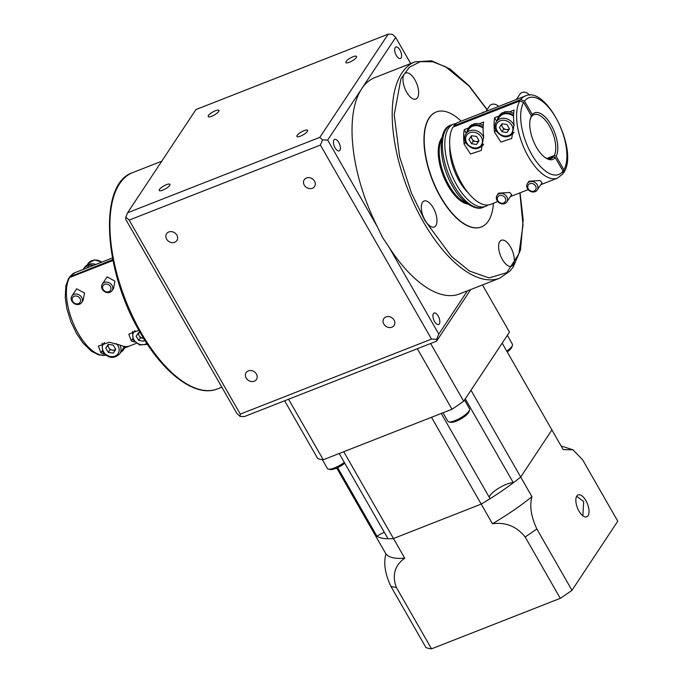 <?xml version="1.0" encoding="UTF-8"?>
<svg xmlns="http://www.w3.org/2000/svg" width="683" height="683" viewBox="0 0 683 683"><rect width="100%" height="100%" fill="white"/><g stroke="black" fill="none" stroke-linecap="round" stroke-linejoin="round"><path stroke-width="1.02" d="M108.341 344.386A4.525 3.833 -146.5 0 0 108.742 347.596A4.525 3.833 -146.5 0 0 112.49 350.14A4.525 3.833 -146.5 0 0 115.666 349.303M138.76 332.459A4.525 3.833 -146.5 0 0 139.161 335.669A4.525 3.833 -146.5 0 0 142.909 338.205A4.525 3.833 -146.5 0 0 143.55 338.256M88.423 266.011L88.09 265.508A10.296 8.708 33.5 0 1 88.269 265.422M83.48 268.948L84.35 267.642A11.176 9.46 33.5 0 1 87.612 264.799L86.75 266.105A11.176 9.46 33.5 0 0 83.48 268.948A11.176 9.46 33.5 0 0 83.198 269.418M80.005 298.514A4.414 3.731 -146.5 0 0 74.242 296.26A4.414 3.731 -146.5 0 0 72.705 301.374A4.414 3.731 -146.5 0 0 78.468 303.628A4.414 3.731 -146.5 0 0 80.005 298.514M71.92 301.194A5.882 4.977 33.5 0 1 71.886 296.038A5.882 4.977 33.5 0 1 76.752 294.074A5.882 4.977 33.5 0 1 81.653 297.378A5.882 4.977 33.5 0 1 81.695 302.535A5.882 4.977 33.5 0 1 76.829 304.498A5.882 4.977 33.5 0 1 71.92 301.194M110.424 286.578A4.414 3.731 -146.5 0 0 104.661 284.324A4.414 3.731 -146.5 0 0 103.124 289.438A4.414 3.731 -146.5 0 0 108.879 291.692A4.414 3.731 -146.5 0 0 110.424 286.578M102.339 289.268A5.882 4.977 33.5 0 1 102.305 284.111A5.882 4.977 33.5 0 1 107.171 282.147A5.882 4.977 33.5 0 1 112.072 285.451A5.882 4.977 33.5 0 1 112.106 290.608A5.882 4.977 33.5 0 1 107.24 292.572A5.882 4.977 33.5 0 1 102.339 289.268M112.106 290.608L113.591 288.363L114.932 281.131L107.103 276.854L102.305 284.111M81.695 302.535L83.172 300.298L84.513 293.067L76.684 288.789L71.886 296.038M535.583 185.955A4.414 3.731 -146.5 0 0 529.82 183.701A4.414 3.731 -146.5 0 0 528.283 188.815A4.414 3.731 -146.5 0 0 534.038 191.069A4.414 3.731 -146.5 0 0 535.583 185.955M527.498 188.645A5.882 4.977 33.5 0 1 527.464 183.488A5.882 4.977 33.5 0 1 532.33 181.516A5.882 4.977 33.5 0 1 537.231 184.82A5.882 4.977 33.5 0 1 537.265 189.985A5.882 4.977 33.5 0 1 532.399 191.949A5.882 4.977 33.5 0 1 527.498 188.645M537.265 189.985L542.071 182.728L540.091 180.508L528.941 181.243L527.464 183.488M505.164 197.891A4.414 3.731 -146.5 0 0 499.401 195.637A4.414 3.731 -146.5 0 0 497.864 200.751A4.414 3.731 -146.5 0 0 503.619 203.005A4.414 3.731 -146.5 0 0 505.164 197.891M497.079 200.571A5.882 4.977 33.5 0 1 497.045 195.415A5.882 4.977 33.5 0 1 501.911 193.451A5.882 4.977 33.5 0 1 506.812 196.755A5.882 4.977 33.5 0 1 506.846 201.912A5.882 4.977 33.5 0 1 501.979 203.876A5.882 4.977 33.5 0 1 497.079 200.571M506.846 201.912L511.652 194.664L509.672 192.444L498.53 193.178L497.045 195.415M502.039 123.777A4.525 3.833 -146.5 0 0 502.432 126.995A4.525 3.833 -146.5 0 0 506.188 129.531A4.525 3.833 -146.5 0 0 509.364 128.694M471.62 135.712A4.525 3.833 -146.5 0 0 472.021 138.922A4.525 3.833 -146.5 0 0 475.769 141.466A4.525 3.833 -146.5 0 0 478.945 140.63M483.129 128.182A10.296 8.708 -146.5 0 0 473.259 126.013A10.296 8.708 -146.5 0 0 471.919 126.534A10.296 8.708 -146.5 0 0 468.914 129.155L465.883 133.731A10.296 8.708 33.5 0 1 474.403 130.291A10.296 8.708 33.5 0 1 482.983 136.071A10.296 8.708 33.5 0 1 483.718 137.633M483.154 127.26A11.176 9.46 -146.5 0 0 472.892 125.254L473.754 123.947A11.176 9.46 -146.5 0 1 479.142 123.777A11.176 9.46 33.5 0 1 483.257 125.441M498.547 106.48A5.882 4.977 -146.5 0 0 489.472 106.121L485.963 111.414M513.548 116.247A10.296 8.708 -146.5 0 0 503.678 114.078A10.296 8.708 -146.5 0 0 502.338 114.599A10.296 8.708 -146.5 0 0 499.333 117.228L496.302 121.796A10.296 8.708 33.5 0 1 504.822 118.355A10.296 8.708 33.5 0 1 513.403 124.144A10.296 8.708 33.5 0 1 514.137 125.706M513.573 115.325A11.176 9.46 -146.5 0 0 503.311 113.318L504.174 112.012A11.176 9.46 -146.5 0 1 509.561 111.85A11.176 9.46 33.5 0 1 513.676 113.506M529.453 95.193A5.882 4.977 -146.5 0 0 519.891 94.186L516.374 99.479M531.775 116.332L532.288 114.624A24.998 11.457 -111.4 0 1 551.138 125.015A24.998 11.457 -111.4 0 1 556.15 156.305L554.229 155.545A23.529 10.783 68.6 0 0 549.491 126.142A23.529 10.783 68.6 0 0 533.978 114.693A23.529 10.783 68.6 0 0 531.775 116.332L531.237 116.545M487.978 205.002A44.113 20.208 -111.4 0 1 485.673 206.3A44.113 20.208 -111.4 0 1 456.585 184.828A44.113 20.208 -111.4 0 1 453.452 124.169A44.113 20.208 -111.4 0 1 456.022 123.555M468 192.606A35.294 16.17 -111.4 0 1 459.181 180.91A35.294 16.17 -111.4 0 1 449.807 146.222M546.904 158.422L554.229 155.545M545.418 157.764A23.529 10.783 68.6 0 0 551.164 158.499A23.529 10.783 68.6 0 0 553.367 156.851L548.432 158.789M162.767 190.156A6.173 1.682 150.2 0 1 159.224 190.48A6.173 1.682 150.2 0 1 166.404 184.675A6.173 1.682 150.2 0 1 169.947 184.342A6.173 1.682 150.2 0 1 162.767 190.156M300.426 136.156A6.173 1.682 150.2 0 1 296.883 136.48A6.173 1.682 150.2 0 1 304.063 130.666A6.173 1.682 150.2 0 1 307.598 130.342A6.173 1.682 150.2 0 1 300.426 136.156M349.38 62.255A6.173 1.682 150.2 0 1 345.846 62.58A6.173 1.682 150.2 0 1 353.017 56.766A6.173 1.682 150.2 0 1 356.56 56.441A6.173 1.682 150.2 0 1 349.38 62.255M211.73 116.255A6.173 1.682 150.2 0 1 208.187 116.58A6.173 1.682 150.2 0 1 215.367 110.766A6.173 1.682 150.2 0 1 218.901 110.441A6.173 1.682 150.2 0 1 211.73 116.255M174.686 242.294A6.173 5.225 33.5 0 1 167.591 240.433A6.173 5.225 33.5 0 1 166.584 233.723A6.173 5.225 33.5 0 1 168.778 231.981A6.173 5.225 33.5 0 1 175.881 233.834A6.173 5.225 33.5 0 1 176.88 240.544A6.173 5.225 33.5 0 1 174.686 242.294M312.344 188.286A6.173 5.225 33.5 0 1 305.241 186.433A6.173 5.225 33.5 0 1 304.242 179.723A6.173 5.225 33.5 0 1 306.436 177.973A6.173 5.225 33.5 0 1 313.54 179.834A6.173 5.225 33.5 0 1 314.539 186.544A6.173 5.225 33.5 0 1 312.344 188.286M335.105 147.869A6.173 2.826 68.6 0 0 339.178 150.875A6.173 2.826 68.6 0 0 338.742 142.38A6.173 2.826 68.6 0 0 334.67 139.375A6.173 2.826 68.6 0 0 335.105 147.869M520.062 192.811L523.187 219.815L520.523 249.756L513.326 266.822L510.039 270.997L499.819 278.143A116.161 53.223 -111.4 0 1 423.212 221.608A116.161 53.223 -111.4 0 1 414.974 61.863L374.822 77.614A116.161 53.223 68.6 0 0 361.691 88.756A116.161 53.223 68.6 0 0 377.545 227.149L327.686 140.092L395.705 37.42L410.671 63.553M467.437 290.847L438.793 334.089L388.934 247.024L382.582 237.547L377.545 227.149M396.302 55.485A6.173 2.826 68.6 0 0 400.375 58.49A6.173 2.826 68.6 0 0 399.939 50.004A6.173 2.826 68.6 0 0 395.867 46.999A6.173 2.826 68.6 0 0 396.302 55.485M248.339 370.895A6.173 5.225 -146.5 0 0 246.145 372.636A6.173 5.225 -146.5 0 0 247.144 379.347A6.173 5.225 -146.5 0 0 254.247 381.208A6.173 5.225 -146.5 0 0 256.441 379.458A6.173 5.225 -146.5 0 0 255.442 372.756A6.173 5.225 -146.5 0 0 248.339 370.895M385.997 316.895A6.173 5.225 -146.5 0 0 383.803 318.637A6.173 5.225 -146.5 0 0 384.802 325.347A6.173 5.225 -146.5 0 0 391.905 327.208A6.173 5.225 -146.5 0 0 394.1 325.458A6.173 5.225 -146.5 0 0 393.092 318.748A6.173 5.225 -146.5 0 0 385.997 316.895M395.705 37.42L392.486 34.329L388.2 34.15L195.961 109.562L127.584 212.772L125.86 217.074L125.715 219.32L236.822 413.326L240.032 416.425L244.318 416.596L436.557 341.184L470.766 289.541M434.55 321.514A6.173 2.826 68.6 0 0 438.631 324.519A6.173 2.826 68.6 0 0 438.187 316.024A6.173 2.826 68.6 0 0 434.115 313.019A6.173 2.826 68.6 0 0 434.55 321.514M493.408 203.269A61.76 28.293 -111.4 0 1 481.413 226.927A61.76 28.293 -111.4 0 1 440.68 196.866A61.76 28.293 -111.4 0 1 436.309 111.944A61.76 28.293 -111.4 0 1 461.187 121.139M436.181 111.986A61.76 28.293 68.6 0 0 436.061 112.038A61.76 28.293 68.6 0 0 440.441 196.96A61.76 28.293 68.6 0 0 481.174 227.021A61.76 28.293 68.6 0 0 481.293 226.969M406.684 92.239A13.967 6.403 68.6 0 0 415.896 99.035A13.967 6.403 68.6 0 0 414.905 79.826A13.967 6.403 68.6 0 0 405.693 73.03A13.967 6.403 68.6 0 0 406.684 92.239M502.355 259.455A13.967 6.403 68.6 0 0 511.567 266.25A13.967 6.403 68.6 0 0 510.577 247.041A13.967 6.403 68.6 0 0 501.365 240.245A13.967 6.403 68.6 0 0 502.355 259.455M425.022 220.233A13.967 6.403 68.6 0 0 434.243 227.029A13.967 6.403 68.6 0 0 433.244 207.82A13.967 6.403 68.6 0 0 424.032 201.024A13.967 6.403 68.6 0 0 425.022 220.233M441.927 137.855A36.762 16.844 68.6 0 0 448.039 185.767A36.762 16.844 68.6 0 0 467.915 204.106M553.367 156.851L555.288 157.611L563.031 171.126L562.98 173.806L557.465 178.135A44.113 20.208 -111.4 0 1 528.369 156.672A44.113 20.208 -111.4 0 1 519.831 100.913L523.673 102.416L531.417 115.931L530.904 117.638A23.529 10.783 68.6 0 0 530.264 119.124M497.77 201.553L490.539 204.388A44.113 20.208 -111.4 0 1 461.452 182.916A44.113 20.208 -111.4 0 1 452.914 127.158L519.831 100.913M134.764 342.029A44.113 20.208 -111.4 0 1 131.273 340.885L128.814 334.175L138.88 330.273M104.345 353.965A44.113 20.208 -111.4 0 1 100.853 352.821L98.395 346.11L109.331 342.243L120.319 345.18A44.113 20.208 68.6 0 0 129.241 346.11L124.707 347.886A11.176 9.46 -146.5 0 1 124.4 348.381L123.538 349.687A11.176 9.46 -146.5 0 0 124.784 346.486M107.513 345.461L109.989 349.781L114.992 350.499L115.734 349.414M137.932 333.526L140.408 337.854L143.575 338.307M87.766 267.625L86.75 266.105M112.96 260.522L69.649 277.511A44.113 20.208 68.6 0 0 78.186 333.27A44.113 20.208 68.6 0 0 105.763 355.194L98.694 354.938L91.428 351.224L82.95 342.951L76.496 333.432L70.921 321.778L66.908 308.861L65.227 297.54L65.875 285.759L68.548 278.442L69.649 277.511M112.78 259.625L69.538 276.948L75.053 272.611A44.113 20.208 68.6 0 0 70.511 276.205M509.561 111.85L514.094 110.065A44.113 20.208 68.6 0 0 514.017 124.571L511.704 138.495L500.938 142.081L494.543 132.212A44.113 20.208 -111.4 0 1 494.629 117.707L496.661 121.258M499.128 115.939L494.629 117.707M465.447 142.149L464.133 144.147L470.519 154.008L481.284 150.422L483.598 136.506A44.113 20.208 68.6 0 1 483.675 122.001L479.142 123.777M464.133 144.147A44.113 20.208 -111.4 0 1 464.209 129.633L466.241 133.194M468.709 127.875L464.209 129.633M501.211 124.852L503.687 129.172L508.681 129.89L509.424 128.805M470.792 136.788L473.268 141.108L478.262 141.825L479.005 140.741M453.785 125.851A44.113 20.208 -111.4 0 1 458.319 122.257L525.244 96.004A44.113 20.208 -111.4 0 0 520.702 99.598L453.785 125.851L454.238 126.645M555.288 157.611A24.998 11.457 -111.4 0 1 546.11 158.217A24.998 11.457 -111.4 0 1 530.469 118.33A24.998 11.457 -111.4 0 1 531.417 115.931M484.341 112.046A13.967 6.403 68.6 0 0 483.026 112.251A13.967 6.403 68.6 0 0 481.916 113.002M431.511 339.084L240.279 414.103L129.172 220.097L320.404 145.078L431.511 339.084L436.71 339.263L436.557 341.184M240.032 416.425L240.279 414.103M436.71 339.263L438.793 334.089M388.934 247.024A116.161 53.223 68.6 0 0 459.668 293.895L499.819 278.143M125.86 217.074L129.172 220.097M320.404 145.078L322.538 139.913L327.686 140.092M127.584 212.772L319.832 137.36L322.538 139.913M319.832 137.36L388.2 34.15M532.288 114.624L524.544 101.101L520.702 99.598M563.355 172.97L563.97 172.304L563.893 169.819L556.15 156.305M503.678 114.078L503.311 113.318M501.86 113.89A11.176 9.46 -146.5 0 0 498.599 116.733L499.461 115.427A11.176 9.46 -146.5 0 1 502.722 112.584L501.86 113.89L502.338 114.599M498.599 116.733A11.176 9.46 -146.5 0 0 497.301 120.293M502.722 112.584L503.542 113.796M506.948 124.477L501.954 123.768L499.452 127.422L501.954 131.785L506.948 132.502L509.45 128.848L506.948 124.477M473.259 126.013L472.892 125.254M471.441 125.826A11.176 9.46 -146.5 0 0 468.179 128.669L469.042 127.362A11.176 9.46 -146.5 0 1 472.312 124.519L471.441 125.826L471.919 126.534M468.179 128.669A11.176 9.46 -146.5 0 0 466.882 132.229M472.312 124.519L473.123 125.732M471.535 135.704L469.033 139.358L471.535 143.72L476.538 144.437L479.031 140.783L476.529 136.412L471.535 135.704M508.681 129.89L506.948 132.502M503.687 129.172L501.954 131.785M478.262 141.825L476.538 144.437M473.268 141.108L471.535 143.72M125.313 346.537A11.176 9.46 33.5 0 1 124.707 347.886L136.31 343.353M93.545 265.354A11.176 9.46 33.5 0 0 88.201 265.533L89.063 264.227A11.176 9.46 33.5 0 1 95.868 264.449M88.09 265.508L87.612 264.799M88.201 265.533L88.978 267.155M120.763 352.274A11.176 9.46 -146.5 0 0 123.538 349.687M123.93 346.349A10.296 8.708 33.5 0 1 122.803 349.201L119.773 353.777A10.296 8.708 33.5 0 0 119.832 344.966M113.258 345.086L108.255 344.377L105.763 348.031L108.264 352.394L113.258 353.111L115.76 349.457L113.258 345.086M140.228 332.664L138.675 332.442L136.182 336.096L138.683 340.467L143.678 341.176L144.557 339.886L143.678 341.176M114.992 350.499L113.258 353.111M109.989 349.781L108.264 352.394M140.408 337.854L138.683 340.467M576.665 496.285L583.666 501.51L582.864 515.802M578.979 511.089A11.765 5.387 68.6 0 0 586.731 516.809A11.765 5.387 68.6 0 0 585.903 500.639A11.765 5.387 68.6 0 0 578.142 494.91A11.765 5.387 68.6 0 0 578.979 511.089M573.037 449.849L582.633 459.83L617.774 521.197L571.978 590.325L536.838 528.958A117.638 32.007 150.2 0 1 525.15 536.966C516.604 526.371 505.702 521.966 492.452 523.75L481.208 504.105L393.468 538.52L404.72 558.165C394.672 565.507 391.897 575.274 396.379 587.482A117.638 32.007 150.2 0 1 390.83 586.236C385.024 573.763 383.402 562.997 385.946 553.956L374.694 534.311A102.928 28.003 -29.8 0 0 393.468 538.52L481.208 504.105A102.928 28.003 -29.8 0 0 520.702 477.033L551.907 429.931L563.159 449.576L573.037 449.849L561.085 445.956M390.83 586.236L425.97 647.604A117.638 32.007 -29.8 0 0 431.528 648.85L560.291 598.334A117.638 32.007 -29.8 0 0 571.978 590.325M431.528 648.85L396.379 587.482M385.946 553.956A102.928 28.003 -29.8 0 0 404.72 558.165M560.291 598.334L525.15 536.966M492.452 523.75A102.928 28.003 -29.8 0 0 531.955 496.678L470.98 390.224L502.184 343.122L551.907 429.931L520.702 477.033A102.928 28.003 -29.8 0 1 513.343 482.761A14.702 4.004 -29.8 0 0 499.213 487.884A14.702 4.004 -29.8 0 0 489.216 497.215M531.955 496.678C529.402 505.693 531.033 516.459 536.838 528.958M384.298 532.253A14.702 4.004 -29.8 0 0 376.956 536.266L337.641 467.616M339.195 453.495L388.021 538.75A102.928 28.003 -29.8 0 0 393.468 538.52L343.745 451.711L431.485 417.296L481.208 504.105A102.928 28.003 -29.8 0 0 490.078 498.71L441.252 413.463M336.736 468.026L374.694 534.311A102.928 28.003 -29.8 0 0 376.956 536.266M513.343 482.761L465.277 398.838M469.597 409.945L469.025 411.772A11.03 2.997 150.2 0 1 468.547 412.711A11.03 2.997 150.2 0 1 459.898 419.456A11.03 2.997 150.2 0 1 450.66 422.29L448.791 421.863A12.499 3.398 -29.8 0 0 459.266 418.653A12.499 3.398 -29.8 0 0 469.059 411.012A12.499 3.398 -29.8 0 0 469.597 409.945A12.499 3.398 -29.8 0 0 469.562 408.852L464.5 400.016M506.769 351.113A12.499 3.398 -29.8 0 0 511.9 346.341A12.499 3.398 -29.8 0 0 512.438 345.282L511.857 347.109A11.03 2.997 150.2 0 1 511.388 348.048A11.03 2.997 150.2 0 1 507.256 351.967M512.438 345.282A12.499 3.398 -29.8 0 0 512.404 344.189L507.341 335.344M288.576 399.239L323.238 459.761A117.638 32.007 -29.8 0 1 317.68 458.515L284.623 400.784M482.48 284.948L509.484 332.109L463.689 401.237L430.623 343.506M323.238 459.761L452.001 409.245A117.638 32.007 -29.8 0 0 463.689 401.237M452.001 409.245L417.339 348.723M322.333 459.642L327.422 468.529A12.499 3.398 -29.8 0 0 328.344 469.11A12.499 3.398 -29.8 0 0 344.309 462.425M344.787 463.262A11.03 2.997 150.2 0 1 330.213 469.537L328.344 469.11M443.002 412.78L447.869 421.283A12.499 3.398 -29.8 0 0 448.791 421.863M519.883 192.879L523.016 225.108L518.892 253.828L506.854 272.628L489.105 277.938L469.528 271.057L451.429 256.407L424.86 220.481L411.482 193.144L399.589 156.672L394.211 114.804L400.947 78.733L409.348 67.284L420.327 61.658L432.791 61.794L445.632 66.797L469.059 86.075L487.047 109.775M140.937 332.348A116.161 53.223 68.6 0 0 217.544 388.883C195.731 397.984 163.357 373.601 140.092 332.425C103.364 270.656 98.207 183.565 132.698 172.603A116.161 53.223 68.6 0 0 140.937 332.348M466.643 203.167A36.762 16.844 -111.4 0 1 449.013 185.383A36.762 16.844 -111.4 0 1 441.628 139.409M101.741 262.144A10.296 8.708 -146.5 0 0 88.116 263.553L94.356 259.924L101.998 262.041M135.021 330.589A8.819 7.462 -146.5 0 0 133.877 339.673A8.819 7.462 -146.5 0 0 146.828 343.421M104.601 342.524A8.819 7.462 -146.5 0 0 103.457 351.608A8.819 7.462 -146.5 0 0 114.975 356.108A8.819 7.462 -146.5 0 0 118.057 345.88A8.819 7.462 -146.5 0 0 116.264 343.617M481.336 137.206A8.819 7.462 -146.5 0 0 469.819 132.698A8.819 7.462 -146.5 0 0 466.737 142.935A8.819 7.462 -146.5 0 0 478.254 147.434A8.819 7.462 -146.5 0 0 481.336 137.206M511.755 125.271A8.819 7.462 -146.5 0 0 500.229 120.771A8.819 7.462 -146.5 0 0 497.147 130.999A8.819 7.462 -146.5 0 0 508.673 135.499A8.819 7.462 -146.5 0 0 511.755 125.271M483.24 207.256C476.563 211.269 461.315 202.842 452.462 185.938C437.675 161.248 437.812 128.054 451.019 125.126A44.113 20.208 68.6 0 0 454.152 185.785A44.113 20.208 68.6 0 0 483.24 207.256L485.673 206.3M523.673 102.416A41.168 18.868 68.6 0 0 531.673 154.409A41.168 18.868 68.6 0 0 563.031 171.126M563.893 169.819A41.168 18.868 68.6 0 0 555.902 117.826A41.168 18.868 68.6 0 0 524.544 101.101M495.867 130.214L494.543 132.212M513.975 132.254A10.296 8.708 33.5 0 1 513.462 133.168L513.949 132.434M483.564 144.19A10.296 8.708 33.5 0 1 483.043 145.095L483.53 144.369M132.587 338.896L131.273 340.885M102.177 350.823L100.853 352.821M132.536 331.332L133.031 339.75L139.554 344.992L147.46 344.377M102.117 343.267L102.612 351.685C108.298 358.498 114.018 359.198 119.773 353.777M87.117 265.055L88.116 263.553M465.883 133.731C464.124 136.634 464.133 139.725 465.891 143.012C471.569 149.825 477.289 150.525 483.043 145.095M496.302 121.796C494.543 124.699 494.552 127.789 496.31 131.076C501.988 137.898 507.708 138.589 513.462 133.168M453.452 124.169L451.019 125.126M132.698 172.603L161.751 161.205M557.465 178.135L540.774 184.683M528.19 189.618L510.355 196.619M112.456 257.935L75.053 272.611M487.158 109.604L469.144 85.802L450.131 69.051L431.588 60.77L414.974 61.863M217.544 388.883L221.855 387.193M563.97 172.304C578.68 150.508 546.528 85.162 525.244 96.004"/></g></svg>
